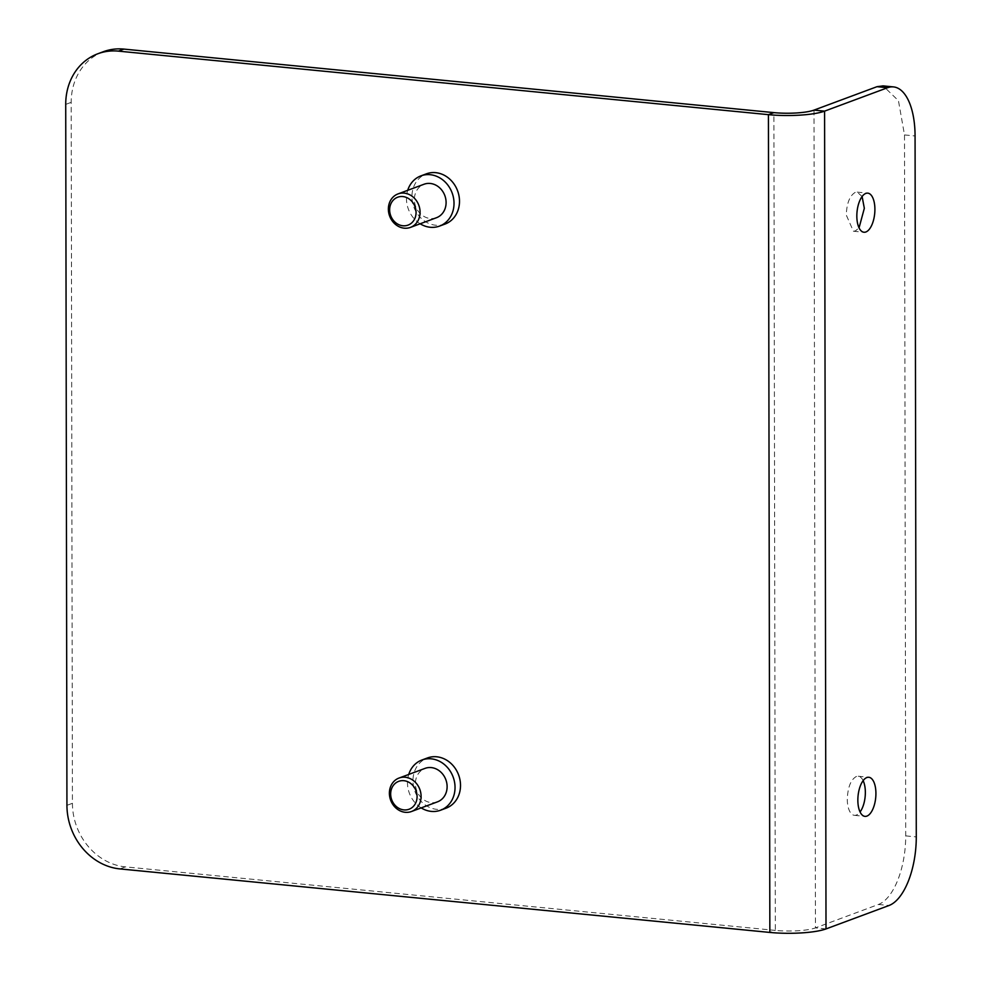 <?xml version="1.0" encoding="UTF-8"?>
<svg xmlns="http://www.w3.org/2000/svg" width="982" height="982" viewBox="0 0 982 982"><rect width="100%" height="100%" fill="white"/><g stroke="black" fill="none" stroke-linecap="round" stroke-linejoin="round"><path stroke-width="0.74" stroke-dasharray="4.91 3.68" d="M103.294 51.727A59.521 51.85 -110.4 0 0 71.195 102.349L72.422 803.301A59.521 51.85 -110.4 0 0 125.365 866.873L775.326 930.396L769.851 932.434M814.017 110.107L815.441 927.892A29.755 5.708 179.9 0 1 775.326 930.396L773.902 112.623M826.009 928.923L815.441 927.892L878.436 904.471A59.521 26.895 95.6 0 0 905.711 835.878L904.496 134.927L898.456 100.716L883.1 85.888M863.129 780.641A19.64 8.875 95.6 0 0 858.231 776.234A19.64 8.875 95.6 0 0 856.279 776.517C850.793 779.696 847.797 787.245 847.282 799.152A19.64 8.875 95.6 0 0 854.414 815.33A19.64 8.875 95.6 0 0 856.353 815.06A19.64 8.875 95.6 0 0 860.072 811.967M862.11 196.51L857.212 192.116L855.261 192.386C849.774 195.565 846.779 203.114 846.263 215.021L853.383 231.212L855.334 230.942L859.054 227.849M446.073 808.174A26.784 23.335 69.6 0 1 419.142 799.004A26.784 23.335 69.6 0 1 415.852 768.427A26.784 23.335 69.6 0 1 427.403 757.969M421.18 807.904A26.784 23.335 69.6 0 1 408.733 774.43M437.481 801.84A17.86 15.552 69.6 0 1 419.535 795.727A17.86 15.552 69.6 0 1 417.338 775.35A17.86 15.552 69.6 0 1 425.034 768.378M445.055 224.056A26.784 23.335 69.6 0 1 418.123 214.874A26.784 23.335 69.6 0 1 414.834 184.309A26.784 23.335 69.6 0 1 426.384 173.839M420.161 223.786A26.784 23.335 69.6 0 1 407.714 190.312M436.462 217.722A17.86 15.552 69.6 0 1 418.516 211.596A17.86 15.552 69.6 0 1 416.319 191.22A17.86 15.552 69.6 0 1 424.015 184.248M72.422 803.301L66.936 805.338M71.195 102.349L65.72 104.387M125.365 866.873L119.89 868.91M878.436 904.471L889.005 905.502M905.711 835.878L916.28 836.909M904.496 134.927L915.064 135.958M858.231 776.234L868.8 777.278M854.414 815.33L864.982 816.373M853.383 231.212L863.951 232.243M857.212 192.116L867.781 193.147"/><path stroke-width="1.47" d="M883.1 85.888L877 86.686L814.017 110.107A29.755 5.708 -0.1 0 1 773.902 112.623L123.928 49.1L118.454 51.138A59.521 51.85 -110.4 0 0 97.819 53.764A59.521 51.85 -110.4 0 0 65.72 104.387L66.936 805.338A59.521 51.85 -110.4 0 0 119.89 868.91L769.851 932.434A41.661 7.991 -0.1 0 0 826.009 928.923L889.005 905.502A59.521 26.895 95.6 0 0 916.28 836.909L915.064 135.958A59.521 26.895 95.6 0 0 893.46 86.907A59.521 26.895 95.6 0 0 887.568 87.729L824.585 111.138L826.009 928.923M123.928 49.1A59.521 51.85 -110.4 0 0 103.294 51.727L97.819 53.764M118.454 51.138L768.427 114.661A41.661 7.991 -0.1 0 0 824.585 111.138L814.017 110.107M857.851 800.183A19.64 8.875 95.6 0 0 864.982 816.373A19.64 8.875 95.6 0 0 866.922 816.091A19.64 8.875 95.6 0 0 875.919 793.456A19.64 8.875 95.6 0 0 868.8 777.278A19.64 8.875 95.6 0 0 866.848 777.548A19.64 8.875 95.6 0 0 857.851 800.183M874.901 209.338A19.64 8.875 95.6 0 0 867.781 193.147A19.64 8.875 95.6 0 0 865.829 193.417A19.64 8.875 95.6 0 0 856.832 216.052A19.64 8.875 95.6 0 0 863.951 232.243A19.64 8.875 95.6 0 0 865.903 231.973A19.64 8.875 95.6 0 0 874.901 209.338M860.072 811.967A19.64 8.875 95.6 0 0 865.351 792.425A19.64 8.875 95.6 0 0 863.129 780.641M859.054 227.849L864.332 208.307L862.11 196.51M408.733 774.43A26.784 23.335 69.6 0 1 410.366 770.465A26.784 23.335 69.6 0 1 421.929 760.007L427.403 757.969A26.784 23.335 69.6 0 1 454.335 767.151A26.784 23.335 69.6 0 1 457.624 797.715A26.784 23.335 69.6 0 1 446.073 808.174L440.599 810.211A26.784 23.335 69.6 0 1 421.18 807.904M421.929 760.007A26.784 23.335 69.6 0 1 448.848 769.188A26.784 23.335 69.6 0 1 452.15 799.753A26.784 23.335 69.6 0 1 440.599 810.211M399.023 778.051L425.034 768.378A17.86 15.552 69.6 0 1 442.992 774.491A17.86 15.552 69.6 0 1 445.19 794.868A17.86 15.552 69.6 0 1 437.481 801.84L411.47 811.513A17.86 15.552 69.6 0 1 393.512 805.4A17.86 15.552 69.6 0 1 391.315 785.023A17.86 15.552 69.6 0 1 399.023 778.051A17.86 15.552 69.6 0 1 416.969 784.164A17.86 15.552 69.6 0 1 419.167 804.54A17.86 15.552 69.6 0 1 411.47 811.513M415.484 803.423A14.877 12.962 69.6 0 1 397.563 807.486A14.877 12.962 69.6 0 1 392.272 787.159A14.877 12.962 69.6 0 1 410.181 783.096A14.877 12.962 69.6 0 1 415.484 803.423M407.714 190.312A26.784 23.335 69.6 0 1 409.347 186.347A26.784 23.335 69.6 0 1 420.91 175.876L426.384 173.839A26.784 23.335 69.6 0 1 453.316 183.02A26.784 23.335 69.6 0 1 456.605 213.585A26.784 23.335 69.6 0 1 445.055 224.056L439.58 226.081A26.784 23.335 69.6 0 1 420.161 223.786M420.91 175.876A26.784 23.335 69.6 0 1 447.829 185.058A26.784 23.335 69.6 0 1 451.131 215.623A26.784 23.335 69.6 0 1 439.58 226.081M398.005 193.92L424.015 184.248A17.86 15.552 69.6 0 1 441.974 190.361A17.86 15.552 69.6 0 1 444.171 210.749A17.86 15.552 69.6 0 1 436.462 217.722L410.451 227.394A17.86 15.552 69.6 0 1 392.493 221.269A17.86 15.552 69.6 0 1 390.296 200.893A17.86 15.552 69.6 0 1 398.005 193.92A17.86 15.552 69.6 0 1 415.951 200.033A17.86 15.552 69.6 0 1 418.148 220.422A17.86 15.552 69.6 0 1 410.451 227.394M414.465 219.293A14.877 12.962 69.6 0 1 396.544 223.356A14.877 12.962 69.6 0 1 391.253 203.029A14.877 12.962 69.6 0 1 409.163 198.965A14.877 12.962 69.6 0 1 414.465 219.293M773.902 112.623L768.427 114.661L769.851 932.434M877 86.686L887.568 87.729M882.892 85.864L893.46 86.907"/></g></svg>
